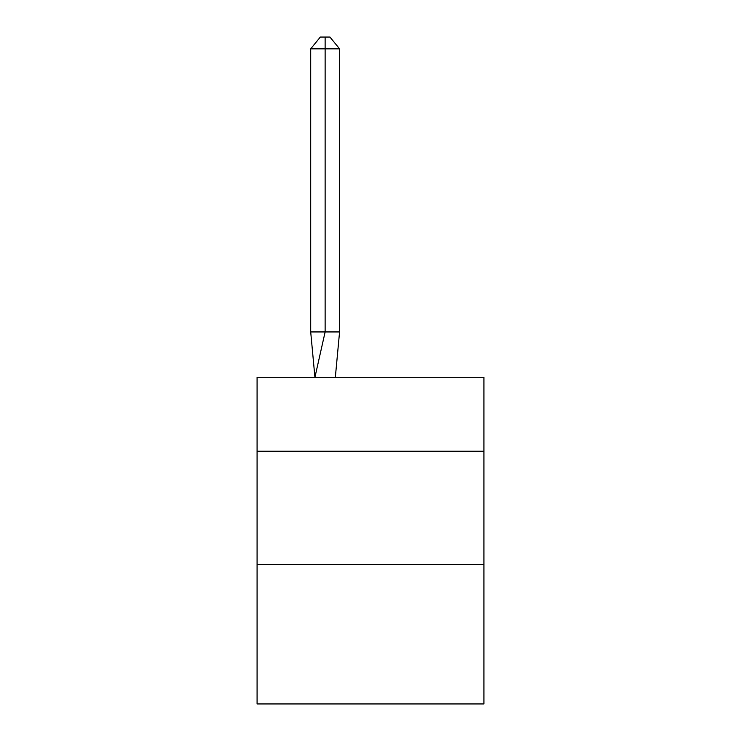 <?xml version="1.0" encoding="UTF-8"?>
<svg xmlns="http://www.w3.org/2000/svg" width="741" height="741" viewBox="0 0 741 741"><rect width="100%" height="100%" fill="white"/><g stroke="black" fill="none" stroke-linecap="round" stroke-linejoin="round"><path stroke-width="1.11" d="M257.081 451.25L483.919 451.25L483.919 377.308L257.081 377.308L257.081 703.95L483.919 703.95L483.919 564.67L257.081 564.67M483.919 564.67L483.919 451.25M339.573 331.94L339.573 48.841L325.132 48.841L325.132 331.94L310.701 331.94L314.925 377.308L325.132 331.94L325.132 48.841L325.132 331.94L325.132 48.841L325.132 331.94L325.132 48.841L325.132 331.94L325.132 48.841L325.132 331.94L325.132 48.841L325.132 331.94L325.132 48.841L325.132 331.94L325.132 48.841L325.132 331.94L325.132 48.841L325.132 331.94L325.132 48.841L325.132 331.94L325.132 48.841L325.132 331.94L325.132 48.841L325.132 331.94L325.132 48.841L325.132 331.94L325.132 48.841L325.132 331.94L339.573 331.94L335.34 377.308M325.132 48.841L310.701 48.841L320.325 37.05L325.132 37.05L325.132 331.94M310.701 48.841L310.701 331.94M325.132 37.05L329.949 37.05L339.573 48.841"/></g></svg>
